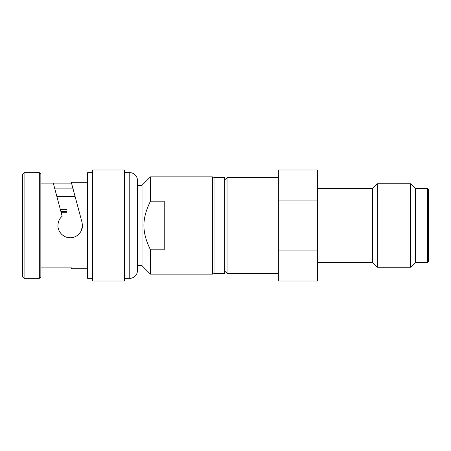 <?xml version="1.0" encoding="UTF-8"?>
<svg xmlns="http://www.w3.org/2000/svg" width="451" height="451" viewBox="0 0 451 451"><rect width="100%" height="100%" fill="white"/><g stroke="black" fill="none" stroke-linecap="round" stroke-linejoin="round"><path stroke-width="0.68" d="M39.322 172.654L40.855 174.187L40.855 276.813L39.322 278.346L39.322 172.654L24.083 172.654L24.083 278.346L22.55 276.813L22.55 174.187L24.083 172.654M40.855 183.134L53.286 183.134L62.153 216.243C58.974 219.158 58.19 221.74 57.931 225.5C57.824 228.618 59.07 231.56 61.674 234.317C64.07 236.578 66.906 237.722 70.187 237.756C76.394 238.173 82.871 231.729 82.437 225.5L82.02 222.326L71.275 182.232L73.068 188.901L54.83 188.901M82.42 226.176L81.107 231.059M80.678 231.831L78.745 234.272M76.749 235.85L76.411 236.053M74.742 236.876L72.521 237.53M68.834 237.677L67.853 237.53M67.656 237.491L66.9 237.305M66.703 237.249L65.688 236.899M65.034 236.617L62.142 234.745M60.637 233.184L59.369 231.256M58.805 230.044L58.156 227.817M212.483 176.871L150.448 176.871L150.448 201.197L164.232 201.197L164.232 249.803L150.448 249.803L150.448 274.129L212.483 274.129L212.483 176.871L214.011 178.399M150.448 274.129L142.02 265.707L137.425 265.707L137.425 185.293L142.02 185.293L142.02 265.707M150.448 176.871L142.02 185.293M212.483 274.129L214.011 272.601M150.448 249.803C141.727 231.938 141.732 219.056 150.448 201.197M66.968 196.439L56.849 196.439M60.902 211.558L66.968 211.558L66.968 212.297L61.099 212.297M66.968 212.297L66.968 209.642L60.389 209.642M75.075 196.399L66.968 196.399M75.289 197.2L74.612 194.669M72.797 187.864L73.068 188.901M40.855 267.866L71.517 267.866L71.275 268.768L87.646 268.768M87.646 182.232L71.275 182.232M53.286 183.134L71.517 183.134M39.322 278.346L24.083 278.346M92.624 172.654L87.646 172.654L87.646 278.346L92.624 278.346M92.624 169.976L92.624 281.024L124.408 281.024L124.408 169.976L92.624 169.976M129.77 278.346L129.77 172.654A7.656 7.656 0 0 1 137.425 180.315L137.425 270.685A7.656 7.656 0 0 1 129.77 278.346L124.408 278.346M129.77 172.654L124.408 172.654M214.011 177.632L214.011 273.368L224.733 273.368L224.733 177.632L214.011 177.632M224.733 179.932L227.033 177.632L227.033 273.368L224.733 271.068M278.346 281.024L278.346 250.096L317.403 250.096L317.403 281.024L278.346 281.024M427.683 262.454L428.45 261.687L428.45 189.313L427.683 188.546L427.683 262.454L415.433 262.454L415.433 188.546L427.683 188.546M317.403 262.454L372.543 262.454L377.329 267.24L410.647 267.24L410.647 183.76L415.433 188.546M410.647 267.24L415.433 262.454M377.329 267.24L377.329 183.76L410.647 183.76M372.543 262.454L372.543 188.546L377.329 183.76M317.403 188.546L372.543 188.546M278.346 250.096L278.346 169.976L317.403 169.976L317.403 250.096M278.346 200.904L317.403 200.904M227.033 273.368L278.346 273.368M227.033 177.632L278.346 177.632"/></g></svg>
